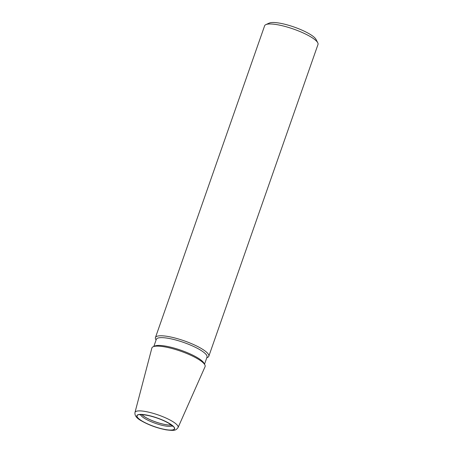 <?xml version="1.0" encoding="UTF-8"?>
<svg xmlns="http://www.w3.org/2000/svg" width="453" height="453" viewBox="0 0 453 453"><rect width="100%" height="100%" fill="white"/><g stroke="black" fill="none" stroke-linecap="round" stroke-linejoin="round"><path stroke-width="0.68" d="M198.142 359.121A28.188 6.421 19.3 0 1 204.869 364.88A28.188 6.421 19.3 0 1 205.067 366.664L178.08 427.513A22.826 5.198 19.3 0 0 172.468 421.403A22.826 5.198 19.3 0 0 149.331 412.321A22.826 5.198 19.3 0 0 135 412.428L151.868 348.034A28.188 6.421 19.3 0 1 153.137 346.76A28.188 6.421 19.3 0 1 198.142 359.121M153.137 346.76L154.762 346.035A26.863 6.121 19.3 0 1 197.644 357.813A26.863 6.121 19.3 0 1 204.06 363.295L204.869 364.88M153.827 346.454L156.313 339.342A26.863 6.121 19.3 0 1 173.369 339.376A26.863 6.121 19.3 0 1 200.373 350.016A26.863 6.121 19.3 0 1 207.015 357.1L204.53 364.212M156.075 340.027L155.679 339.257A28.273 6.438 19.3 0 1 155.436 337.576A28.273 6.438 19.3 0 1 173.386 337.61A28.273 6.438 19.3 0 1 201.811 348.81A28.273 6.438 19.3 0 1 208.805 356.268A28.273 6.438 19.3 0 1 207.57 357.428L206.778 357.785M155.436 337.576L264.626 25.776A28.273 6.438 19.3 0 1 265.866 24.615A28.273 6.438 19.3 0 1 311.007 37.01A28.273 6.438 19.3 0 1 317.757 42.786A28.273 6.438 19.3 0 1 318 44.462L208.805 356.268M265.866 24.615L269.32 23.063A25.447 5.798 19.3 0 1 309.948 34.224A25.447 5.798 19.3 0 1 316.018 39.417L317.757 42.786M171.206 424.937A16.931 3.856 19.3 0 1 145.317 417.213A16.931 3.856 19.3 0 1 141.982 414.699M171.257 424.976A16.965 3.862 19.3 0 1 145.283 417.241A16.965 3.862 19.3 0 1 141.914 414.699M172.214 425.814A16.965 3.862 19.3 0 1 160.589 424.931A16.965 3.862 19.3 0 1 144.83 418.544A16.965 3.862 19.3 0 1 140.645 414.761M169.518 423.595A19.79 4.507 19.3 0 1 168.425 429.965A19.79 4.507 19.3 0 1 141.948 420.95A19.79 4.507 19.3 0 1 143.04 414.586A19.79 4.507 19.3 0 1 169.518 423.595M169.665 423.612A20.006 4.558 19.3 0 1 168.567 430.05A20.006 4.558 19.3 0 1 141.8 420.939A20.006 4.558 19.3 0 1 142.905 414.501A20.006 4.558 19.3 0 1 169.665 423.612M172.638 426.335L168.963 423.419C163.522 420.248 157.072 417.728 149.62 415.848C140.849 413.895 139.875 415.033 139.988 414.903M135 412.428C134.49 415.452 136.574 418.232 141.245 420.758C148.777 425.061 157.089 428.091 166.189 429.852C174.784 430.882 175.753 430.531 178.08 427.513"/></g></svg>
